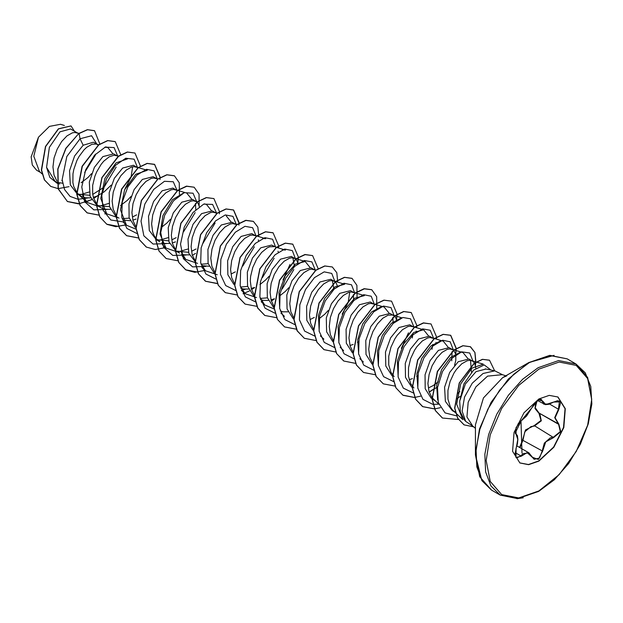 <?xml version="1.0" encoding="UTF-8"?>
<svg xmlns="http://www.w3.org/2000/svg" width="623" height="623" viewBox="0 0 623 623"><rect width="100%" height="100%" fill="white"/><g stroke="black" fill="none" stroke-linecap="round" stroke-linejoin="round"><path stroke-width="0.93" d="M521.28 420.712L538.381 399.865L542.664 401.087L545.787 404.537L553.598 402.069L560.755 401.866L558.839 409.506L555.132 417.799L558.839 424.068L560.747 431.684L553.598 437.548L545.787 441.839L542.664 451.153L538.381 459.501L532.206 457.196L527.128 452.633L521.28 456.223L516.015 457.508L516.054 448.77L517.806 439.34L516.054 434.192L516.023 427.674L521.28 420.712L515.291 432.829L517.557 436.637M515.252 455.491L516.716 457.882L520.898 455.904L522.923 453.684L528.943 452.866L532.206 457.196M539.72 413.423L541.317 420.852L534.339 426.046L530.975 426.638L524.784 431.801L523.032 440.103L519.979 447.688M532.276 457.103L534.16 459.291L539.502 458.037L542.158 451.145L544.362 443.078L550.35 437.829L553.465 437.089L560.279 431.614L558.597 424.31L554.672 417.62L558.457 409.179L559.485 401.165L557.071 400.745M519.582 447.462L522.541 440.134L525.508 429.963L534.23 425.587L541.021 420.439L538.981 413.361L534.962 408.532L535.866 401.874M557.826 396.968L565.092 408.688L563.504 427.503L553.582 447.104L538.677 460.927L528.46 464.493L519.777 462.881M538.926 398.922L549.229 395.348L557.959 397.038L565.326 408.696L563.792 427.534L553.878 447.205L538.926 461.075L528.631 464.649L519.901 462.959L512.534 451.301L514.068 432.463L523.982 412.792L538.926 398.922M554.088 355.328L528.748 362.555L549.774 355.359L567.187 358.864L549.813 355.492L529.316 362.617L513.773 374.252L499.568 390.208L487.918 409.124L479.842 429.348L476.027 449.16L476.797 466.837L482.093 480.863L491.454 490.036L479.71 476.712L475.435 454.899L475.435 424.824L483.417 397.949L502.699 377.6L528.748 362.555L508.345 379.025L491.049 402.357L479.492 428.998L475.435 454.899L481.844 480.465M485.87 369.073L476.065 371.62L465.389 383.97L459.665 401.157L460.288 411.787L464.322 419.847L465.654 421.35L462.079 411.125L464.493 397.069L472.218 383.2L483.035 373.489L494.802 370.864L502.395 374.625L487.552 376.097L475.894 386.914L468.161 402.256L466.962 416.951L472.709 426.046L475.435 428.375M472.709 426.046L465.654 421.35M475.816 368.279L474.695 363.349L473.363 361.659L468.963 358.996L458.178 361.737L449.611 372.468L444.565 387.218L445.344 401.407L452.329 410.604L455.281 411.873M472.538 361.06L469.477 360.335L467.063 360.772L461.752 363.793L456.433 369.439L454.019 373.052L450.133 381.401L447.976 390.419L447.945 399.109L450.164 406.492L452.096 409.428L455.514 412.8M77.268 132.855L70.594 129L59.987 131.842L49.388 147.347L46.538 167.361L55.011 181.215L56.973 182.352M57.121 182.22L62.58 183.255M77.789 133.151L74.729 132.434L72.315 132.863L67.004 135.892L61.685 141.53L57.145 149.177L54.061 157.985L52.932 166.964L54.03 175.118L56.872 180.919M97.009 144.248L93.442 142.192L83.171 145.221L74.596 155.976L69.55 170.725L70.337 184.899L77.314 194.096L89.774 195.303M98.278 145.073L96.417 144.069L92.056 144.256L86.737 147.285L84.035 149.808L79.012 156.544L76.886 160.57L73.794 169.378L72.969 173.91L72.93 182.601L73.763 186.511L77.088 192.92L79.51 195.248L82.368 196.899L85.592 197.834L90.662 197.896M93.349 197.366L96.612 196.268M116.742 155.641L113.69 153.881L102.904 156.622L94.346 167.338L89.291 182.111L90.078 196.307L97.056 205.489L109.516 206.696M117.264 155.945L114.204 155.22L109.181 156.817L103.768 161.209L101.16 164.324L96.62 171.964L94.86 176.286L92.702 185.304L92.671 193.994L93.505 197.904L96.822 204.313L99.244 206.641L102.102 208.292L105.326 209.227L110.403 209.289M136.484 167.042L133.431 165.274L122.645 168.015L114.282 178.373L109.173 192.632L109.484 206.602L115.699 216.181M122.209 218.665L129.249 218.097M136.998 167.338L133.945 166.614L131.531 167.05L126.212 170.079L120.901 175.717L116.361 183.364L113.269 192.172L112.14 201.151L113.238 209.297L116.26 215.332M122.809 220.051L130.137 220.682M132.824 220.16L136.063 219.07M156.217 178.435L153.165 176.675L142.379 179.408L134.085 189.657L128.953 203.799L129.148 217.731L135.191 227.403M156.739 178.739L153.679 178.014L151.264 178.443L145.953 181.472L140.634 187.11L136.094 194.758L133.011 203.565L131.881 212.544L132.979 220.698L135.822 226.499M177.36 190.77L172.906 188.068L162.12 190.802L153.562 201.525L148.5 216.306L149.294 230.494L156.264 239.676L168.724 240.883M176.473 190.132L173.412 189.408L171.006 189.836L165.687 192.865L160.376 198.503L155.836 206.151L152.744 214.958L151.615 223.937L152.713 232.091L154.107 235.564L156.038 238.5L159.838 241.74L156.264 239.676M161.824 242.682L164.542 243.414L169.612 243.476M172.298 242.947L175.538 241.856M196.961 202.054L192.639 199.461L181.854 202.202L173.287 212.941L168.241 227.699L169.02 241.88L176.005 251.069L188.458 252.284M196.214 201.525L193.153 200.801L190.739 201.237L185.428 204.266L180.109 209.904L175.569 217.552L172.485 226.351L171.356 235.338L172.454 243.484L175.468 249.519M181.566 254.075L184.276 254.807L189.345 254.869M216.835 213.564L212.381 210.862L201.595 213.596L193.037 224.311L187.975 239.076L188.761 253.281L195.739 262.47M200.988 264.222L208.199 263.677M215.947 212.918L212.887 212.194L210.481 212.63L205.162 215.659L199.851 221.297L195.311 228.945L192.219 237.752L191.09 246.731L192.188 254.877L195.209 260.912M201.759 265.639L209.087 266.262M235.167 224.015L232.114 222.255L221.329 224.989L213.027 235.245L207.895 249.418L208.113 263.35L214.164 272.999M235.689 224.319L232.628 223.595L230.214 224.023L224.903 227.052L219.584 232.691L215.044 240.338L211.96 249.145L210.831 258.124L211.929 266.278L214.771 272.08M254.9 235.408L251.856 233.648L241.07 236.39L232.768 246.646L227.636 260.796L227.839 274.712L233.882 284.376M240.462 287.016L247.674 286.463M255.422 235.712L252.362 234.988L249.955 235.416L244.637 238.445L239.325 244.091L234.785 251.731L231.694 260.539L230.565 269.525L231.663 277.671L234.513 283.481M240.774 288.262L243.492 288.994L248.561 289.056M251.248 288.527L254.488 287.437M276.339 247.315L271.589 245.041L260.803 247.783L252.51 258.031L247.37 272.196L247.588 286.159L253.654 295.8M260.196 298.401L267.415 297.856M274.058 246.63L269.689 246.817L267.08 247.977L261.668 252.37L256.653 259.106L252.759 267.446L250.602 276.472L250.306 280.918L251.404 289.064L254.418 295.1M260.515 299.655L263.225 300.387L268.303 300.45M270.982 299.928L274.408 298.76M295.652 259.028L291.33 256.442L280.545 259.176L272.204 269.486L267.088 283.706L267.353 297.654L273.489 307.264M294.897 258.498L291.837 257.782L289.43 258.21L284.111 261.239L278.8 266.878L274.26 274.525L271.169 283.333L270.039 292.312L271.137 300.465L274.159 306.493M280.249 311.056L282.967 311.78L288.036 311.85M314.117 269.595L311.064 267.835L300.278 270.569L291.977 280.833L286.845 294.991L287.063 308.93L293.129 318.587M314.638 269.899L311.578 269.175L309.164 269.603L303.853 272.633L298.534 278.271L293.994 285.918L290.91 294.726L289.781 303.705L290.879 311.858L293.721 317.66M335.127 281.822L330.805 279.229L320.012 281.97L311.702 292.242L306.571 306.43L306.82 320.393L312.917 330.026M334.372 281.292L331.311 280.568L328.905 281.004L323.586 284.033L318.275 289.672L313.735 297.311L310.643 306.119L309.514 315.106L310.612 323.251L313.634 329.287M353.591 292.389L350.539 290.622L339.753 293.363L331.413 303.681L326.296 317.901L326.569 331.849L332.713 341.459M354.113 292.685L351.053 291.961L348.639 292.397L343.328 295.427L338.009 301.065L333.469 308.712L330.385 317.52L329.256 326.499L330.354 334.644L333.367 340.68M349.931 345.508L353.194 344.41M373.325 303.783L370.272 302.023L359.487 304.756L351.177 315.028L346.053 329.217L346.287 343.172L352.392 352.813M373.847 304.086L370.786 303.362L368.38 303.79L363.061 306.82L357.75 312.458L353.21 320.105L350.118 328.913L348.989 337.892L350.087 346.045L353.109 352.073M393.066 315.176L390.014 313.416L379.228 316.149L370.934 326.397L365.794 340.563L366.005 354.495L372.048 364.151M394.336 316.001L392.474 315.004L388.113 315.183L382.802 318.213L377.483 323.851L372.943 331.498L369.86 340.306L368.73 349.285L369.828 357.438L372.671 363.24M412.8 326.577L409.747 324.809L398.961 327.55L390.629 337.861L385.512 352.081L385.785 366.028L391.922 375.646M413.322 326.873L410.261 326.148L407.855 326.584L402.536 329.614L397.225 335.252L394.811 338.873L390.925 347.213L388.76 356.239L388.729 364.922L390.956 372.305L394.149 376.596M409.147 379.695L412.387 378.605M432.541 337.97L429.488 336.21L418.703 338.943L410.393 349.223L405.262 363.411L405.503 377.39L411.616 387.008M433.063 338.266L430.002 337.549L427.588 337.978L422.277 341.007L416.958 346.645L414.552 350.266L410.658 358.607L408.501 367.632L408.47 376.315L410.689 383.698L413.89 387.989M454.58 365.242L455.818 360.374L455.787 354.261L453.63 350.258L449.222 347.603L438.436 350.336L430.127 360.608L425.003 374.789L425.229 388.721L431.303 398.362M452.796 349.667L449.736 348.942L447.33 349.371L442.011 352.4L436.7 358.038L432.16 365.685L429.068 374.493L427.939 383.472L429.037 391.626L431.887 397.427M432.058 397.653L438.81 404.249M84.681 172.47L95.303 155.197M81.068 182.749L87.89 177.516L91.48 173.685M93.037 194.205L102.678 188.091M104.563 186.355L116.197 167.042M96.775 196.198L104.119 191.9L111.221 185.078M120.543 205.535L127.365 200.302L130.955 196.479M132.512 216.999L136.694 214.88M161.232 227.566L166.839 223.096L170.429 219.265M171.987 239.785L176.169 237.674M183.512 231.935L195.147 212.622M195.754 209.546L195.474 203.456M199.298 206.602L198.371 203.814L197.094 202.171M191.72 251.186L196.113 248.943M231.195 273.972L235.377 271.862M242.721 266.122L254.363 246.817M258.506 240.79L258.304 239.855M262.462 277.515L274.097 258.21M259.923 284.54L265.523 280.07L269.113 276.246M278.247 252.183L278.045 251.256M282.196 288.908L293.838 269.603M294.438 266.519L292.896 257.829M279.657 295.933L285.264 291.463L288.854 287.639M297.981 263.576L297.054 260.788L295.785 259.145M310.145 319.552L314.327 317.434M333.912 289.306L332.378 280.623M319.132 318.727L324.739 314.257L328.329 310.425M337.456 286.37L336.529 283.582L335.26 281.939M353.654 300.707L353.373 294.617M357.197 297.763L356.995 296.836M357.392 342.284L358.607 341.513M376.931 309.156L376.728 308.229M393.129 323.493L392.848 317.411M396.672 320.549L395.745 317.769L394.468 316.118M412.262 337.978L413.018 333.056M416.405 331.95L416.203 331.023M431.996 349.371L432.759 344.449M416.608 376.463L417.823 375.7M436.147 343.343L435.944 342.416M428.569 387.927L432.751 385.808M432.962 385.684L438.179 381.844M451.737 360.764L452.064 351.598M432.307 389.92L437.556 387.101M457.64 393.479L459.836 391.47M471.471 372.157L470.536 360.39M456.807 398.806L460.124 396.438M40.542 172.478L36.492 170.134L32.287 165.04L31.15 156.809L38.439 137.231L49.458 126.422L60.524 124.32L64.387 125.488M38.439 137.231L33.774 156.217L39.389 171.395L42.068 173.903M62.245 180.943L61.864 180.623M83.171 145.221L80.087 138.804L91.542 135.759L96.877 144.178M95.553 154.099L84.72 172.353M59.699 183.925L57.223 183.31M57.067 183.255L49.801 177.423L46.538 167.361M87.469 198.028L78.007 199.298L70.049 196.362L64.551 189.54L62.136 179.712L66.778 156.505L80.087 138.804L79.012 133.548L87.555 129.763L94.509 130.76L99.797 144.006M69.005 186.651L58.235 188.629M58.095 188.621L50.813 186.472L44.537 179.961L41.546 170.126L45.627 146.584L58.546 128.883L71.022 125.939L74.487 131.251M78.848 133.454L65.82 148.321L57.807 168.958L58.134 188.769L67.479 201.533L58.297 188.862L57.97 169.051L65.983 148.414L78.848 133.454L87.384 129.662L94.431 130.713M50.736 186.425L44.373 179.868L41.383 170.032L45.463 146.491L58.383 128.79L70.936 125.893M462.85 419.684L456.675 404.187L460.732 383.932L471.837 368.232L483.331 364.175L476.26 362.041M437.619 399.904L436.622 385.224L441.621 369.587L450.499 357.524L460.023 352.392M454.183 349.939L463.084 352.626L467.857 358.521M417.877 388.495L416.888 373.808L421.872 358.202L430.773 346.115L440.282 341.007M434.449 338.546L443.35 341.233L448.124 347.128M398.144 377.117L397.388 360.904L403.634 344.083L413.867 332.441L423.609 329.832L428.383 335.727M378.402 365.709L377.413 351.029L382.397 335.408L391.299 323.329L400.807 318.213M408.431 332.799L401.399 348.312M358.669 354.323L357.672 339.652L362.656 324.03L371.542 311.952L381.058 306.82M372.741 303.603L384.134 307.046L388.908 312.941M338.928 342.93L338.172 326.725L344.418 309.904L354.643 298.261L364.4 295.652M319.194 331.537L318.439 315.324L324.676 298.51L334.909 286.86L344.659 284.252L333.266 280.817M349.729 292.117L348.156 302.49L342.183 314.132M279.719 308.751L278.964 292.537L285.194 275.732L295.427 264.074L305.184 261.465L309.966 267.36M274.213 308.969L264.666 304.974L259.978 297.319M282.383 249.839L285.451 250.064L276.55 247.378M290.007 264.432L282.967 279.953M256.551 297.576L244.925 293.581L240.244 285.965M262.626 238.453L265.709 238.671L254.316 235.237M217.295 274.774L205.45 270.787L200.77 263.171M226.235 215.885L231.016 221.78M197.561 263.373L185.716 259.394L181.036 251.778M204.453 203.869L206.501 204.484L211.275 210.379M187.803 249.029L177.89 251.972M177.602 251.996L165.975 248.001L160.041 234.1L162.876 215.558L172.415 199.742L183.699 192.865M186.76 193.091L191.541 198.986M168.062 237.636L158.164 240.579M136.055 229.202L126.5 225.207L120.473 209.881L124.608 189.813L135.752 174.284L147.285 170.305L135.892 166.863M118.386 217.801L106.767 213.806L100.731 198.503L104.874 178.419L116.01 162.883L127.551 158.904L125.503 158.289M132.613 166.769L131.04 177.15L125.075 188.785M108.854 203.448L98.948 206.392M98.652 206.415L87.025 202.42L82.345 194.797M104.734 147.285L107.81 147.511L112.592 153.406M89.112 192.055L79.207 194.999M117.848 156.334L114.087 147.604L105.271 147.075L94.556 155.205L85.67 169.861L81.808 186.955L84.65 201.657L93.863 209.865L107.203 209.429M137.582 167.735L134.062 159.177L125.737 158.211L115.411 165.368L106.424 178.926L101.767 195.357L103.208 210.356L110.816 219.989L122.926 221.85M157.323 179.128L154.146 170.866L146.569 169.3L136.881 175.04L127.886 186.884L122.24 202.101L121.734 217.131L126.905 228.446L136.842 233.446M177.057 190.521L173.303 181.791L164.48 181.262L153.764 189.392L144.886 204.048L141.024 221.142L143.858 235.844L153.071 244.052L166.411 243.609M196.798 201.914L193.037 193.185L184.221 192.655L173.506 200.785L164.62 215.441L160.757 232.535L163.6 247.238L172.812 255.453L186.152 255.009M202.561 243.99L215.122 223.026M216.516 212.949L212.599 204.453L203.721 204.142L193.044 212.412L184.252 227.091L180.491 244.123L183.38 258.724L192.593 266.862L205.894 266.403M236.249 224.342L232.924 216.298L225.292 214.935L215.62 220.815L206.711 232.698L201.151 247.884L200.707 262.828L205.886 274.058L215.792 279.026M255.991 235.735L252.658 227.691L245.003 226.336L235.315 232.247L226.398 244.185L220.861 259.402L220.464 274.346L225.705 285.544L235.673 290.435M241.405 290.217L245.361 289.197M275.748 247.495L272.562 239.232L264.962 237.674L255.259 243.453L246.264 255.337L240.642 270.592L240.182 285.63L245.407 296.906L255.407 301.836M295.481 258.895L292.304 250.633L284.734 249.068L275.039 254.807L266.052 266.652L260.398 281.869L259.9 296.898L265.063 308.214L275 313.213M315.199 269.923L311.874 261.886L304.242 260.515L294.57 266.395L285.661 278.279L280.101 293.464L279.657 308.408L284.836 319.638L294.741 324.606M334.956 281.682L331.771 273.419L324.178 271.862L314.467 277.64L305.48 289.524L299.85 304.779L299.398 319.817L304.624 331.093L314.623 336.015M354.697 293.083L351.52 284.82L343.943 283.255L334.255 288.994L325.261 300.831L319.615 316.056L319.108 331.086L324.272 342.393L334.216 347.4M374.431 304.476L371.253 296.213L363.684 294.648L353.989 300.387L345.002 312.232L339.348 327.449L338.85 342.479L344.013 353.794L353.95 358.793M394.172 315.869L390.995 307.614L383.418 306.041L373.73 311.78L364.735 323.625L359.089 338.842L358.583 353.872L363.746 365.187L373.691 370.187M413.89 326.904L410.557 318.851L402.894 317.504L393.214 323.415L384.298 335.345L378.761 350.562L378.363 365.506L383.604 376.705L393.572 381.603M433.624 338.297L430.291 330.245L422.635 328.897L412.948 334.808L404.039 346.738L398.502 361.955L398.105 376.907L403.346 388.106L413.306 392.996M453.38 350.056L450.203 341.801L442.626 340.228L432.938 345.967L423.952 357.812L418.298 373.029L417.799 388.059L422.962 399.374L432.899 404.374M433.047 404.389L438.779 404.163M473.122 361.449L469.711 352.992L461.635 351.816L451.504 358.505L442.494 371.51L437.486 387.576L438.273 402.637L445.079 412.885L456.519 415.821M491.01 370.093L484.235 364.891L473.566 370.155L463.925 383.947L459.665 401.157M67.479 201.533L78.654 203.869L91.55 199.742M93.684 198.488L97.406 195.926M120.769 154.816L115.216 141.647L107.756 140.666L98.746 144.941L82.283 166.357L76.909 194.174L80.18 205.535L87.22 212.926L99.057 215.2M104.874 213.938L106.346 213.424M140.502 166.209L134.95 153.04L127.497 152.067L118.487 156.342L102.016 177.75L96.643 205.567L99.914 216.936L106.954 224.327L115.823 226.725L126.087 224.817M160.243 177.407L154.691 164.433L147.238 163.46L138.22 167.735L121.758 189.143L116.384 216.96L119.655 228.329L126.695 235.72L138.415 238.002M179.401 194.454L179.292 182.773L174.424 175.834L166.972 174.853L157.962 179.128L141.491 200.544L136.118 228.353L139.388 239.723L146.428 247.113L155.298 249.512L165.562 247.604M199.142 205.855L199.033 194.174L194.158 187.227L186.705 186.254L177.695 190.521L161.232 211.937L155.851 239.746L159.13 251.116L166.162 258.506L178.007 260.788M192.375 255.469L195.435 253.39M219.343 213.806L219.452 211.789M219.46 211.594L213.899 198.62L206.447 197.647L197.436 201.922L180.966 223.33L175.593 251.139L178.863 262.509L185.903 269.899L194.773 272.306L205.037 270.398M239.193 222.987L233.633 210.013L226.18 209.04L217.17 213.315L200.707 234.723L195.326 262.54L198.605 273.91L205.637 281.3L217.365 283.59M258.818 236.592L257.852 227.115L253.374 221.406L245.921 220.433L236.904 224.708L220.441 246.124L215.067 273.933L218.338 285.303L225.378 292.693L237.223 294.967M243.04 293.706L249.449 290.902M251.583 289.648L254.651 287.577M278.559 247.985L278.668 245.976M278.668 245.781L273.115 232.807L265.655 231.834L256.645 236.109L240.182 257.517L234.809 285.334L238.079 296.696L245.119 304.086L256.956 306.368M271.324 301.049L274.198 299.11M297.825 262.828L298.401 257.369M298.409 257.174L292.849 244.2L285.396 243.227L276.386 247.502L259.916 268.91L254.542 296.727L257.813 308.097L264.853 315.487L276.698 317.761M318.143 268.575L312.59 255.601L305.138 254.62L296.12 258.895L279.657 280.311L274.276 308.12L277.554 319.49L284.594 326.88L296.314 329.17M337.767 282.172L336.802 272.703L332.324 266.994L324.871 266.013L315.861 270.289L299.39 291.704L294.017 319.513L297.288 330.883L304.328 338.273L316.056 340.563M357.041 297.015L356.932 285.334L352.057 278.388L344.605 277.414L335.595 281.689L319.132 303.097L313.751 330.906L317.021 342.276L324.061 349.667L335.789 351.956M376.775 308.408L376.666 296.727L371.799 289.781L364.346 288.807L355.328 293.083L338.865 314.49L333.492 342.307L336.763 353.669L343.795 361.067L355.531 363.357M396.516 319.801L397.092 314.35M397.092 314.156L391.532 301.174L384.079 300.2L375.069 304.476L358.607 325.891L353.225 353.7L356.496 365.07L363.536 372.461L375.264 374.75M416.717 327.753L416.826 325.743M416.834 325.549L411.273 312.575L403.821 311.601L394.803 315.877L378.34 337.284L372.967 365.101L376.237 376.463L383.277 383.854L395.122 386.135M436.458 339.153L436.567 337.136M436.567 336.942L431.015 323.968L423.554 322.994L414.544 327.27L398.081 348.678L392.7 376.494L395.979 387.864L403.011 395.255L414.739 397.536M429.224 392.21L432.097 390.271M432.284 390.138L432.938 389.648M455.725 353.989L456.301 348.537M456.301 348.335L450.748 335.361L443.296 334.387L434.286 338.663L417.815 360.071L412.442 387.888L415.712 399.257L422.752 406.648L434.48 408.937M434.597 408.922L440.414 407.66M475.458 365.389L475.902 362.267M475.917 362.056L474.975 352.509L470.49 346.762L463.037 345.781L454.019 350.056L437.556 371.472L432.175 399.288L435.454 410.65L442.494 418.041L458.473 419.536M494.631 370.825L489.491 360.242L482.584 359.37L474.29 363.388L459.416 383.09L454.813 408.205L457.85 418.337L464.158 424.894L474.01 426.942M67.315 201.439L79.277 203.698M85.063 202.42L91.472 199.594M93.629 198.324L96.713 196.229M115.13 141.6L107.592 140.572L98.582 144.847L82.119 166.263L76.738 194.072L80.017 205.442L87.049 212.832L99.01 215.099M104.804 213.814L106.229 213.307M134.872 152.993L127.333 151.973L118.323 156.241L101.853 177.656L96.479 205.473L99.75 216.835L106.79 224.225L118.752 226.492M124.538 225.207L125.963 224.708M159.963 179.564L160.072 177.711M160.08 177.508L154.527 164.34L147.075 163.366L138.057 167.642L121.594 189.049L116.213 216.866L119.491 228.236L126.531 235.626L138.368 237.9M174.347 175.787L166.808 174.759L157.798 179.035L141.328 200.442L135.954 228.259L139.225 239.629L146.35 247.066M194.08 187.18L186.542 186.152L177.532 190.428L161.069 211.843L155.688 239.653L158.958 251.022L166.084 258.459M213.814 198.573L206.283 197.553L197.265 201.829L180.802 223.236L175.429 251.046L178.7 262.415L185.732 269.806L197.701 272.072M203.487 270.787L204.912 270.289M238.913 225.144L239.022 223.291M239.03 223.089L233.469 209.92L226.017 208.946L217.006 213.222L200.544 234.63L195.163 262.447L198.433 273.809L205.473 281.207L217.318 283.481M253.288 221.36L245.758 220.34L236.74 224.615L220.277 246.03L214.904 273.84L218.175 285.209L225.292 292.646M273.03 232.761L265.491 231.733L256.481 236.008L240.019 257.424L234.637 285.241L237.916 296.603L245.034 304.04M292.771 244.154L285.233 243.134L276.223 247.409L259.752 268.817L254.379 296.634L257.649 308.003L264.775 315.44M312.505 255.547L304.974 254.527L295.956 258.802L279.493 280.21L274.112 308.027L277.391 319.397L284.509 326.834M332.238 266.948L324.708 265.92L315.697 270.195L299.227 291.611L293.854 319.42L297.124 330.79L304.242 338.227M351.979 278.341L344.441 277.321L335.431 281.588L318.968 303.004L313.587 330.813L316.858 342.183L323.976 349.62M371.713 289.734L364.182 288.714L355.165 292.989L338.702 314.397L333.328 342.214L336.599 353.576L343.717 361.013M391.454 301.127L383.916 300.107L374.906 304.382L358.435 325.798L353.062 353.607L356.333 364.977L363.458 372.414M411.188 312.528L403.657 311.5L394.639 315.775L378.177 337.191L372.803 365L376.074 376.37L383.192 383.807M430.929 323.921L423.391 322.901L414.381 327.176L397.91 348.584L392.537 376.401L395.815 387.763L402.847 395.161L414.692 397.435M414.809 397.419L420.603 396.135M429.169 392.046L432.121 390.037M455.615 353.584L456.129 348.639M456.137 348.436L450.585 335.267L443.132 334.294L434.122 338.569L417.651 359.977L412.278 387.794L415.549 399.164L422.589 406.554L434.433 408.828M475.357 364.985L475.715 362.384M475.738 362.173L474.843 352.486L470.318 346.668L462.866 345.687L453.856 349.962L437.385 371.378L432.012 399.187L435.29 410.557L442.408 417.994M489.413 360.195L482.412 359.276L474.126 363.287L459.252 382.989L454.65 408.104L457.687 418.243L464.08 424.847M534.152 459.291L528.966 452.882M516.708 457.882L515.353 455.623L515.166 453.567L516.054 448.77M549.844 403.891L543.684 404.14L541.403 399.39L539.51 399.327M537.462 400.542L545.335 404.654L548.785 404.311L553.504 402.123M536.995 400.877L535.212 407.785L539.066 413.041L557.982 423.959M522.541 440.134L542.664 451.153M534.23 425.587L553.598 437.548M522.012 453.155L520.953 420.899M515.369 433.421L516.054 434.192M515.914 448.801L517.386 443.997L517.861 439.379L517.386 435.656L515.743 433.631M515.213 452.625L521.28 456.223M542.664 401.087L539.362 399.46M553.598 402.069L557.616 400.745L559.485 401.157M558.839 409.506L549.611 404.062M558.839 424.068L539.066 413.041M591.679 399.086L587.676 377.476L575.995 363.949L558.621 360.577L538.124 367.702L522.58 379.337L508.376 395.294L496.733 414.209L488.65 434.433L484.834 454.245L485.605 471.923L490.901 485.948L500.261 495.121L517.635 498.493L538.124 491.368M538.926 369.089L518.741 385.38L501.632 408.462L490.2 434.823L486.181 460.452L490.2 481.439L501.632 494.6L518.741 497.925L538.926 490.908L559.119 474.617L576.228 451.535L587.66 425.174L591.679 399.545L587.66 378.558L576.228 365.397L559.119 362.072L538.926 369.089M516.958 445.943L528.943 452.866M491.454 490.036L500.261 495.121L517.666 498.626L538.693 491.43L554.369 479.671L568.674 463.481L580.332 444.308L588.291 423.85L591.85 403.953L590.744 386.408L585.215 372.756L575.995 363.949L567.187 358.864M528.748 362.555L502.699 377.6L506.779 375.864M505.775 375.825L502.395 374.625M485.27 368.917L494.802 370.864M452.329 410.604L454.533 411.881M77.314 194.096L80.889 196.159M97.056 205.489L100.622 207.552M116.789 216.882L118.993 218.159M176.005 251.069L179.572 253.133M432.588 399.211L434.792 400.48M462.85 419.692L455.701 412.979M476.042 361.979L471.424 360.585M453.972 349.877L451.691 349.184M434.239 338.484L431.949 337.791M423.609 329.832L414.708 327.145M414.497 327.083L412.216 326.397M401.827 317.823L394.974 315.752M394.764 315.69L392.474 315.004M363.349 361.955L359.86 358.669M343.616 350.554L340.119 347.276M362.352 295.029L353.007 292.21M323.874 339.161L320.386 335.883M315.814 270.109L313.533 269.416M284.399 316.367L280.911 313.089M305.184 261.465L296.283 258.779M296.073 258.716L293.791 258.023M264.666 304.974L261.169 301.696M244.925 293.581L241.436 290.302M236.865 224.529L234.583 223.836M205.45 270.787L201.961 267.508M217.123 213.136L214.842 212.443M185.716 259.394L182.22 256.115M197.6 201.797L195.108 201.05M165.975 248.001L162.486 244.722M184.72 192.476L175.367 189.649M157.915 178.949L155.633 178.256M126.5 225.207L123.011 221.928M106.767 213.814L103.27 210.535M118.65 156.217L116.158 155.47M87.025 202.42L78.35 194.267M107.81 147.511L105.77 146.896M98.699 144.762L96.417 144.069M78.973 133.369L76.684 132.676M541.403 399.39L539.284 399.491L536.341 401.43L532.276 407.053L535.328 402.427L526.513 416.086L518.359 423.484L515.423 429.675L515.268 433.125M515.735 449.884L515.922 457.08M516.973 498.68L523.211 497.738"/></g></svg>
